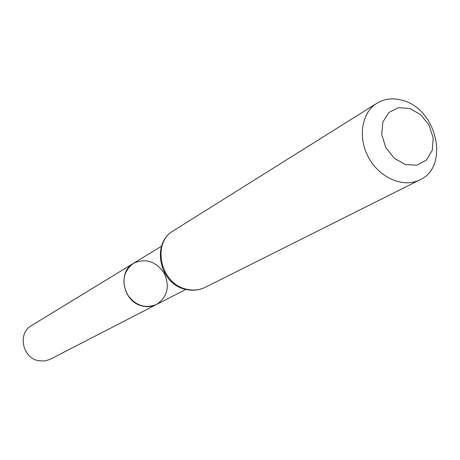 <?xml version="1.0" encoding="UTF-8"?>
<svg xmlns="http://www.w3.org/2000/svg" width="460" height="460" viewBox="0 0 460 460"><rect width="100%" height="100%" fill="white"/><g stroke="black" fill="none" stroke-linecap="round" stroke-linejoin="round"><path stroke-width="0.69" d="M156.572 304.474C144.837 308.988 134.998 305.497 127.058 294.003C121.371 281.238 123.504 271.02 133.463 263.35C116.961 272.188 123.32 302.421 142.6 306.049C147.574 307.182 152.225 306.653 156.572 304.474C167.515 296.964 170.05 286.522 164.174 273.148C155.808 261.171 145.573 257.905 133.463 263.35L31.481 325.594C17.405 333.19 22.31 357.995 38.519 360.703L44.614 360.979L49.582 359.57L185.834 289.397C192.677 290.967 199.123 290.271 205.189 287.322C199.416 290.139 193.223 290.766 186.599 289.208C160.511 284.096 151.392 242.822 173.403 230.748C150.725 243.426 159.47 284.349 185.846 289.403M409.963 108.497L420.848 114.793L429.117 125.287L433.188 137.954L432.256 150.357L426.46 160.08L416.886 165.174L405.398 164.571L394.283 158.309L385.813 147.625L381.719 134.694L382.818 122.141L388.849 112.499L398.55 107.657L409.963 108.497M403.391 100.631C437.241 109.813 449.546 166.848 419.934 179.837C403.782 188.146 380.109 178.296 368.914 158.125C357.512 138.069 361.416 112.729 376.912 103.258C384.847 98.509 393.674 97.635 403.391 100.631M161.564 246.198L133.463 263.35M376.912 103.258L173.403 230.748M419.934 179.837L205.189 287.322"/></g></svg>
